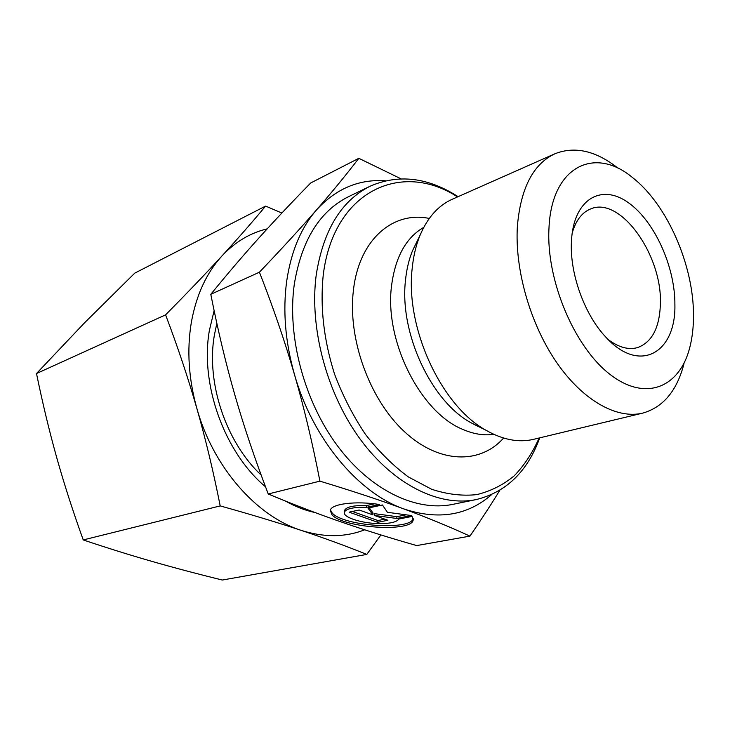 <?xml version="1.0" encoding="UTF-8"?>
<svg xmlns="http://www.w3.org/2000/svg" width="730" height="730" viewBox="0 0 730 730"><rect width="100%" height="100%" fill="white"/><g stroke="black" fill="none" stroke-linecap="round" stroke-linejoin="round"><path stroke-width="1.09" d="M617.753 167.964C595.716 150.708 574.784 145.973 554.964 153.747C533.238 163.921 520.718 188.057 517.387 226.163C514.641 269.516 530.263 324.12 556.589 362.399C582.969 400.697 616.996 419.394 642.747 413.116C663.223 407.249 676.975 390.769 684.001 363.677M548.978 228.216C545.958 279.955 574.464 347.398 610.262 374.581C646.041 402.257 680.132 387.128 689.959 346.768C692.314 337.37 693.491 327.122 693.5 316.035C693.883 265.784 667.402 204.765 632.764 177.773C594.886 145.754 551.488 166.075 548.978 228.216M554.964 153.747L452.262 199.254C438.356 205.468 427.625 217.458 420.06 235.243C416.036 245.061 413.408 256.111 412.185 268.412C405.113 327.825 441.367 406.044 486.089 430.308C502.888 439.834 518.702 442.845 533.53 439.341L642.747 413.116M429.276 218.452C393.032 210.778 358.959 239.559 353.402 290.44C347.526 338.62 369.462 399.31 404.265 431.521C439.049 463.952 480.185 464.472 503.6 438.046M458.093 196.662C427.908 177.335 398.598 173.84 370.174 186.196C341.257 200.641 323.262 230.251 316.209 275.027C309.219 327.852 326.766 393.726 360.447 439.506C394.2 485.322 439.935 507.131 476.234 499.566C506.328 492.12 527.489 471.543 539.735 437.854M457.527 196.918C401.655 160.463 333.309 190.576 323.18 275.511C320.023 307.184 323.791 339.988 334.486 373.942C342.735 395.715 353.046 415.826 365.401 434.295C378.678 451.377 392.986 465.585 408.326 476.918L431.658 489.273C447.317 494.392 462.364 496.172 476.809 494.611C490.651 491.226 503.107 484.976 514.194 475.851C524.322 465.302 532.635 452.682 539.132 437.991M370.174 186.196L348.584 196.653C319.63 211.107 301.526 240.38 294.263 284.463C287.018 336.43 304.136 401.016 337.461 445.829C370.858 490.67 416.383 511.94 452.737 504.375L476.234 499.566M608.136 339.514C618.648 347.38 628.43 350.09 637.491 347.617C652.045 342.26 659.674 327.633 660.385 303.726C662.32 255.016 620.19 195.74 590.561 208.972C581.865 212.512 575.733 220.597 572.165 233.235M674.894 304.729C675.195 266.988 654.655 221.354 628.557 202.821C602.542 183.814 575.368 197.784 571.754 236.867L571.417 241.849C569.719 273.567 584.493 314.557 605.608 336.877C639.243 374.426 676.007 353.156 674.894 304.729M469.956 536.13L416.684 545.575C389.482 537.818 364.325 529.943 341.202 521.95C318.207 514.029 293.889 504.704 268.238 493.982C254.934 459.197 243.847 426.32 234.96 395.359C226.044 364.38 217.987 330.699 210.797 294.309C227.358 273.969 243.391 255.199 258.894 237.998C274.48 220.688 291.754 202.338 310.715 182.965L358.822 158.31C346.047 174.963 331.913 192.2 316.418 210.03C301.043 227.724 282.045 248.455 259.424 272.208C273.285 307.604 284.974 341.731 294.491 374.581C304.009 407.404 312.486 442.927 319.913 481.143C352.508 491.034 380.449 500.278 403.736 508.892C427.178 517.543 449.251 526.631 469.956 536.13C481.471 519.313 491.418 504.047 499.795 490.314M385.422 180.785C358.886 178.978 335.882 188.723 316.418 210.03C301.061 227.742 291.17 251.348 286.735 280.849C282.674 310.688 285.257 341.932 294.491 374.581C312.632 438.803 358.22 492.933 403.736 508.892C438.283 520.353 467.583 515.59 491.637 494.602M366.414 507.341C353.375 507.058 346.011 508.691 344.332 512.25C342.717 517.013 359.99 522.917 376.689 523.519C389.081 523.885 396.472 522.397 398.872 519.048L412.076 516.393L413.171 520.025C411.82 532.572 343.2 528.009 331.995 514.805L330.279 510.407C331.165 503.855 355.674 500.716 379.545 504.503L366.414 507.341L366.606 505.534L374.444 503.819M344.469 511.036L344.533 510.471C346.212 506.894 353.566 505.251 366.606 505.534M330.425 509.951L332.205 513.044C343.191 526.047 410.269 530.838 413.207 518.665M367.984 508.089L382.438 504.968L387.42 512.296L411.291 515.526L396.764 518.464L374.417 515.444L387.885 520.262L377.793 522.306L349.113 512.159L359.16 509.996L372.893 514.896L367.984 508.089M369.27 507.806L373.076 513.108L372.893 514.896M352.371 511.456L377.967 520.545L384.792 519.158M377.793 522.306L377.967 520.545M374.417 515.444L374.599 513.664L396.938 516.676L406.062 514.823M396.764 518.464L396.938 516.676M210.797 294.309L259.424 272.208M400.998 178.814L358.822 158.31M268.238 493.982L319.913 481.143M216.846 323.335L214.337 335.271C206.024 382.648 225.953 442.152 261.167 475.093M214.127 310.624L209.428 330.188C199.774 383.971 224.283 452.235 265.519 486.81M366.779 554.426L222.294 580.04C197.611 573.981 174.242 567.785 152.159 561.452C130.196 555.147 107.219 547.974 83.238 539.935C72.954 511.356 64.112 483.908 56.712 457.573C49.33 431.229 42.596 403.215 36.5 373.532L84.607 322.751L134.758 273.139L265.611 206.079C252.379 222.002 237.825 238.628 221.947 255.965C206.106 273.239 187.318 292.867 165.591 314.858C177.7 346.796 188.148 378.058 196.918 408.636C205.65 439.223 213.406 471.644 220.204 505.908C250.855 514.449 277.82 522.598 301.079 530.336C324.403 538.12 346.303 546.14 366.779 554.426L380.896 534.935M267.18 228.864C250.125 232.934 235.042 241.968 221.947 255.965C206.49 272.883 196.288 295.039 191.333 322.404C186.743 350.062 188.605 378.806 196.918 408.636C213.251 467.319 256.568 516.256 301.079 530.336C323.883 537.581 345.089 537.408 364.699 529.807M36.5 373.532L165.591 314.858M281.862 213.032L265.611 206.079M83.238 539.935L220.204 505.908M285.567 501.099C295.294 506.629 305.103 510.434 314.986 512.524M417.003 241.52L412.55 250.655C408.964 259.387 406.619 269.188 405.515 280.055C399.21 332.524 430.955 400.98 470.759 422.624L477.502 426.156M478.506 426.603L479.838 427.178M423.756 227.349C405.88 237.743 395.122 257.407 391.481 286.352C384.445 341.439 420.891 412.998 463.121 429.541C473.806 434.131 484.036 435.728 493.818 434.332M420.06 235.243L416.93 241.657M478.88 426.767L479.701 427.105M470.759 422.624L486.089 430.308M344.533 510.471L344.332 512.25M413.253 519.112L413.171 520.025"/></g></svg>
